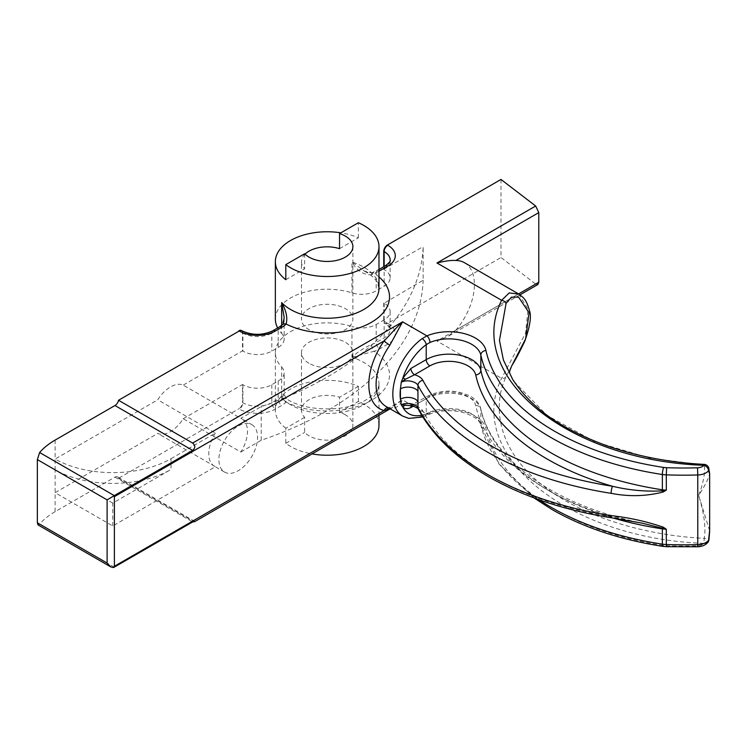 <?xml version="1.0" encoding="UTF-8"?>
<svg xmlns="http://www.w3.org/2000/svg" width="747" height="747" viewBox="0 0 747 747"><rect width="100%" height="100%" fill="white"/><g stroke="black" fill="none" stroke-linecap="round" stroke-linejoin="round"><path stroke-width="0.56" stroke-dasharray="3.73 2.8" d="M351.949 357.318L374.098 351.267A5.145 2.036 72.3 0 1 371.614 344.47C363.462 348.195 356.907 352.481 351.949 357.318A51.814 29.917 180 0 1 363.808 362.435A51.814 29.917 180 0 1 378.981 383.584A51.814 29.917 180 0 1 363.808 404.743A51.814 29.917 180 0 1 290.527 404.743A51.814 29.917 180 0 1 281.666 397.89L284.149 394.481L281.6 396.433A20.43 11.793 180 0 1 278.164 399.066L271.796 402.754A20.43 11.793 180 0 1 242.896 402.754L242.495 402.521A5.145 2.969 -60 0 1 238.863 408.824L239.255 409.048A25.575 14.763 0 0 0 275.428 409.048L281.806 405.369A25.575 14.763 0 0 0 286.101 402.073L286.512 398.795L281.666 397.89L281.666 367.085A51.814 29.917 180 0 1 275.354 352.771A51.814 29.917 180 0 1 351.949 326.504L351.949 357.318M613.464 518.101A246.314 142.21 180 0 1 540.006 485.148A246.314 142.21 180 0 1 480.835 409.44A5.145 4.165 167.5 0 0 480.751 408.702A5.145 4.165 167.5 0 0 475.727 405.612A251.459 145.179 0 0 0 536.141 482.907A251.459 145.179 0 0 0 612.475 516.943A5.145 1.092 -81.1 0 1 611.681 517.83M708.642 467.659A5.145 4.379 -21 0 0 707.951 466.52A5.145 4.379 -21 0 0 704.272 465.026C705.383 472.347 703.515 482.469 698.66 495.382C705.299 485.233 708.959 477.875 709.641 473.318M707.876 542.341A5.145 3.819 38.3 0 1 703.842 543.349A7.386 4.258 180 0 1 697.511 545.842A272.394 157.262 180 0 1 666.623 545.749A15.295 8.833 180 0 1 663.663 545.478A241.178 139.241 180 0 1 554.61 509.295A241.178 139.241 180 0 1 485.933 428.545A37.275 21.523 0 0 0 463.663 411.504A37.275 21.523 0 0 0 426.929 413.922L422.111 415.995A5.145 3.333 -112.9 0 0 424.595 416.294A5.145 3.333 -112.9 0 0 426.229 413.651L429.964 412.111A5.145 2.484 67.1 0 1 428.927 414.454A5.145 2.484 67.1 0 1 426.929 413.922L402.614 399.878L389.981 408.749M709.641 530.697L698.66 495.382C702.367 507.409 706.531 525.309 704.272 538.307A5.145 0.915 -169 0 1 707.951 539.39A5.145 0.915 -169 0 1 708.894 540.137M251.907 424.698A27.359 15.79 -60 0 1 256.1 446.622A27.359 15.79 -60 0 1 238.237 470.731A27.359 15.79 -60 0 1 224.558 472.085A27.359 15.79 -60 0 1 220.365 450.161A27.359 15.79 -60 0 1 238.237 426.051A27.359 15.79 -60 0 1 251.907 424.698L241.795 418.862A27.359 15.79 120 0 1 240.842 452.019L183.211 418.75A27.359 15.79 -60 0 1 170.484 431.617A27.359 15.79 -60 0 1 157.757 433.447L55.119 492.703L112.75 525.972L215.388 466.716L157.757 433.447M241.795 418.862A27.359 15.79 120 0 0 240.842 418.385L261.226 406.611A329.128 190.018 0 0 0 423.147 246.585L423.147 280.218L384.145 303.198A20.43 11.793 180 0 1 390.13 311.536A20.43 11.793 180 0 1 384.145 319.875L376.171 324.487A20.43 11.793 180 0 1 351.949 326.504M112.75 525.972L112.75 503.104L171.016 469.461L171.016 458.695A82.394 47.575 0 0 1 55.119 459.06L157.757 399.804A27.359 15.79 -60 0 1 170.484 386.937A27.359 15.79 -60 0 1 183.211 385.107L240.842 418.385M345.347 414.8A25.706 14.847 0 0 0 339.54 412.288L339.54 397.217A25.706 14.847 180 0 0 301.461 410.224A25.706 14.847 180 0 0 304.636 417.368L304.636 432.438A25.706 14.847 0 0 0 308.987 435.79A25.706 14.847 0 0 0 337.009 439.012A25.706 14.847 0 0 0 352.873 425.295A25.706 14.847 0 0 0 345.347 414.8M308.987 363.266A25.706 14.847 180 0 1 301.461 352.771A25.706 14.847 180 0 1 317.326 339.063A25.706 14.847 180 0 1 345.347 342.275A25.706 14.847 180 0 1 352.873 352.771A25.706 14.847 180 0 1 337.009 366.488A25.706 14.847 180 0 1 308.987 363.266M304.636 417.368L285.802 428.246L285.802 443.316A51.814 29.917 0 0 0 290.527 446.454A51.814 29.917 0 0 0 312.041 453.915M378.981 425.295A51.814 29.917 0 0 0 363.808 404.146A51.814 29.917 0 0 0 358.373 401.419L339.54 412.288M304.636 253.747L304.636 268.817A25.706 14.847 0 0 1 301.461 261.674L301.461 319.137A25.706 14.847 180 0 1 317.326 305.42A25.706 14.847 180 0 1 345.347 308.642A25.706 14.847 180 0 1 352.873 319.137A25.706 14.847 180 0 1 337.009 332.845A25.706 14.847 180 0 1 308.987 329.632A25.706 14.847 180 0 1 301.461 319.137M305.019 254.139A25.706 14.847 0 0 0 301.461 261.674M171.016 458.695L215.388 433.083L157.757 399.804M241.626 330.65A5.145 2.969 -60 0 1 242.495 332.873L242.495 350.875L183.211 385.107M183.211 418.75L242.495 384.518L242.495 402.521M194.771 521.453L117.54 476.866A5.145 2.969 120 0 1 118.512 478.304L238.863 408.824M117.54 476.866A5.145 2.969 120 0 0 114.973 477.118L55.119 511.676A82.394 47.575 0 0 0 39.628 524.095L37.985 524.889M215.388 433.083A27.359 15.79 120 0 0 214.436 466.24A27.359 15.79 120 0 0 215.388 466.716M339.54 248.667L358.373 237.798A51.814 29.917 0 0 0 340.865 232.831M358.373 237.798L358.373 222.727M281.666 325.356L281.666 333.442A51.814 29.917 180 0 1 277.669 327.97M275.354 319.137A51.814 29.917 180 0 1 351.949 292.861A20.43 11.793 180 0 0 376.171 290.844L384.145 286.241A20.43 11.793 180 0 0 390.13 277.893A20.43 11.793 180 0 0 384.145 269.555L383.753 266.726M500.985 179.448L500.985 257.491L535.664 284.056L436.976 341.034L447.957 336.43L455.857 330.127L518.558 293.935M281.6 396.433A5.145 3.67 43.8 0 0 286.101 402.073A62.365 36.005 0 0 0 371.268 400.429A62.365 36.005 0 0 0 374.098 351.267A25.575 14.763 0 0 0 379.812 348.784L387.786 344.18A25.575 14.763 0 0 0 387.786 323.292L500.985 257.491M387.385 323.068A5.145 2.969 -60 0 1 384.817 323.32A5.145 2.969 -60 0 1 383.753 320.967L383.753 302.965M383.753 269.331L423.147 246.585M518.707 294.019L528.017 309.146L525.552 333.218L501.611 378.346C464.008 454.148 567.916 538.652 703.842 543.349L704.272 538.307C650.861 535.944 585.676 519.109 544.077 486.418C501.405 454.316 490.247 410.122 506.102 376.628L511.91 365.47M118.512 478.304L193.585 521.537M464.503 262.72A47.789 27.592 -60 0 1 455.857 330.127M389.869 408.058A5.145 4.146 -74.8 0 0 389.066 407.722L385.994 406.443A47.789 27.592 120 0 0 389.869 408.058C395.191 409.085 399.44 406.359 402.614 399.878L192.642 521.107M429.964 412.111A32.14 18.554 180 0 1 461.637 410.038A32.14 18.554 180 0 1 471.684 413.959A32.14 18.554 180 0 1 480.835 424.726L480.835 409.44A32.14 18.554 0 0 0 471.684 398.674A32.14 18.554 0 0 0 426.229 398.674A5.145 2.969 60 0 1 427.303 396.321C441.738 389.355 456.174 389.355 470.61 396.321C476.166 399.57 479.546 403.688 480.751 408.702C487.053 436.304 506.457 461.002 538.97 482.814C567.29 501.302 601.727 514.758 642.28 523.171L612.475 516.943A272.394 157.262 180 0 1 493.963 478.108A272.394 157.262 180 0 1 422.867 410.99C421.439 408.46 418.665 406.601 414.538 405.425L429.87 396.582A26.995 15.584 180 0 1 468.042 396.582A26.995 15.584 180 0 1 475.727 405.612M514.029 381.549L547.178 415.481L594.873 441.71L649.675 458.088L704.272 465.026L704.113 464.373M537.877 284.523L535.664 284.056M285.802 428.246A51.814 29.917 180 0 1 275.354 410.224A51.814 29.917 180 0 1 304.057 383.454A51.814 29.917 180 0 1 358.373 386.348L358.373 401.419M285.802 443.316L304.636 432.438M285.802 279.695L304.636 268.817M358.373 386.348L339.54 397.217M112.75 503.104L55.119 469.826L55.119 511.676M281.666 367.085A20.43 11.793 180 0 1 284.149 372.725A20.43 11.793 180 0 1 278.164 381.063L271.796 384.742A20.43 11.793 180 0 1 242.896 384.742L242.495 384.518M240.842 452.019L261.226 440.254A329.128 190.018 0 0 0 423.147 280.218M281.666 333.442A20.43 11.793 180 0 1 284.149 339.082A20.43 11.793 180 0 1 278.164 347.43L271.796 351.109A20.43 11.793 180 0 1 242.896 351.109L242.495 350.875M261.226 440.254L261.226 406.611M378.981 271.198A25.575 14.763 180 0 1 374.098 273.225L364.461 271.152L351.949 262.048C356.907 270.75 363.462 275.008 371.614 274.821A20.43 11.793 0 0 0 376.171 272.842L376.171 290.844M282.385 324.665A5.145 3.67 -136.2 0 0 281.6 326.784L284.149 317.335L284.149 339.082M506.102 376.628A5.145 4.071 23.6 0 1 501.611 378.346L436.976 341.034M411.336 405.789A5.145 2.969 60 0 1 411.97 405.173A5.145 2.969 60 0 1 414.538 405.425L410.42 405.658L427.303 396.321A5.145 2.969 60 0 1 429.87 396.582M422.867 410.99A5.145 4.015 -27.8 0 1 418.32 409.188M390.121 408.833L392.735 407.32C392.726 407.834 391.503 407.965 389.066 407.722A5.145 4.146 -74.8 0 0 388.001 407.601M364.461 271.152L364.461 271.152C370.82 274.7 375.022 278.323 377.076 282.002L378.981 288.323A51.814 29.917 0 0 0 363.808 267.165A51.814 29.917 0 0 0 351.949 262.048L351.949 292.861M55.119 440.086L55.119 469.826A82.394 47.575 0 0 0 171.016 469.461M378.981 276.894A62.365 36.005 180 0 0 374.098 273.225A5.145 2.036 -107.7 0 0 372.538 272.524A5.145 2.036 -107.7 0 0 371.614 274.821M533.909 497.866L498.949 464.018L480.909 425.463A5.145 4.165 167.5 0 1 480.835 424.726A246.314 142.21 0 0 0 538.82 499.65M422.811 416.985L428.927 414.454C439.301 410.355 450.469 409.636 462.421 412.297C473.803 415.808 479.966 420.197 480.909 425.463A5.145 4.165 167.5 0 0 485.933 428.545M421.691 415.155A42.654 24.623 120 0 0 426.229 413.651L426.229 398.674L413.203 406.2M114.973 477.118L192.642 521.957M114.291 567.197L39.628 524.095M422.111 415.995A47.789 27.592 -60 0 1 402.726 416.107M384.145 266.502L384.145 269.555M378.981 270.377A5.145 2.969 -120 0 0 377.235 270.489A5.145 2.969 -120 0 0 376.171 272.842L384.145 268.238A20.43 11.793 0 0 0 390.13 259.891L390.13 277.893M385.209 265.885A5.145 2.969 -120 0 0 384.145 268.238L384.145 286.241M242.495 332.873L242.896 333.106A20.43 11.793 0 0 0 271.796 333.106L278.164 329.427L278.164 347.43M279.229 327.074A5.145 2.969 -120 0 0 278.164 329.427A20.43 11.793 0 0 0 281.6 326.784M272.86 330.753A5.145 2.969 -120 0 0 271.796 333.106L271.796 351.109M241.832 330.753A5.145 2.969 -60 0 1 242.896 333.106L242.896 351.109M383.753 320.967L384.145 321.201A20.43 11.793 180 0 1 390.13 329.539A20.43 11.793 180 0 1 384.145 337.887L376.171 342.49A20.43 11.793 180 0 1 371.614 344.47M384.145 303.198L384.145 321.201A5.145 2.969 -60 0 0 385.209 323.554A5.145 2.969 -60 0 0 387.786 323.292M384.145 319.875L384.145 337.887A5.145 2.969 60 0 0 387.786 344.18M376.171 324.487L376.171 342.49A5.145 2.969 60 0 0 379.812 348.784M242.896 384.742L242.896 402.754A5.145 2.969 120 0 1 239.255 409.048M271.796 384.742L271.796 402.754A5.145 2.969 60 0 0 275.428 409.048M278.164 381.063L278.164 399.066A5.145 2.969 60 0 0 281.806 405.369M662.888 546.365A5.145 1.074 98.7 0 0 663.663 545.478M666.436 546.692L666.623 545.749M697.661 546.785L697.511 545.842M378.981 415.267L378.981 383.584C378.654 384.817 380.765 390.074 365.993 399.906C346.337 412.437 304.739 411.728 286.512 398.795L284.149 394.481L284.149 372.725M301.461 352.771L301.461 410.224M352.873 246.603L352.873 319.137M275.354 352.771L275.354 410.224M352.873 352.771L352.873 425.295M224.558 472.085L214.436 466.24M390.13 311.536L390.13 329.539C390.905 328.624 389.262 326.626 385.209 323.554L384.817 323.32M519.987 294.841L447.967 336.43M364.471 271.152C364.097 271.525 371.642 273.766 372.538 272.524L378.981 269.48"/><path stroke-width="1.12" d="M282.385 324.665C283.141 324.665 283.729 322.218 284.149 317.335L281.666 302.628C286.26 310.743 287.744 317.877 286.101 324.03A5.145 3.67 -136.2 0 0 282.385 324.665L279.229 327.074A5.145 2.969 -120 0 1 281.806 327.326L275.428 331.005A25.575 14.763 180 0 1 239.255 331.005L118.512 400.261L192.642 443.064C195.471 445.585 195.471 448.023 192.642 450.376L114.973 405.528A5.145 2.969 120 0 0 118.512 400.261M611.139 493.328A277.529 160.231 180 0 1 487.165 451.926A277.529 160.231 180 0 1 417.947 385.368L417.947 407.657A5.145 4.015 -27.8 0 0 418.32 409.188C432.784 436.061 457.155 459.125 491.451 478.397C525.851 497.455 565.927 510.593 611.681 517.83A5.145 1.092 -81.1 0 1 611.139 515.607C629.301 517.662 646.659 521.509 663.215 527.158L666.305 529.231L666.305 544.516A277.529 160.231 0 0 0 697.773 544.61L697.773 474.961A277.529 160.231 180 0 1 666.305 474.868L666.305 490.153L663.215 491.984C646.248 496.353 628.881 496.802 611.139 493.328A5.145 1.092 -81.1 0 1 612.475 486.269A251.459 145.179 180 0 1 547.336 459.134A251.459 145.179 180 0 1 475.727 374.938A26.995 15.584 0 0 0 457.678 362.174A26.995 15.584 0 0 0 429.87 365.899A5.145 2.969 60 0 1 426.229 359.606A32.14 18.554 180 0 1 459.34 355.161A32.14 18.554 180 0 1 480.835 370.363A246.314 142.21 0 0 0 550.978 452.831A246.314 142.21 0 0 0 662.356 489.789L662.356 474.504A246.314 142.21 180 0 1 550.978 437.546A246.314 142.21 180 0 1 540.006 430.795A246.314 142.21 180 0 1 480.835 355.077A32.14 18.554 0 0 0 471.684 344.32A32.14 18.554 0 0 0 459.34 339.876A32.14 18.554 0 0 0 429.964 342.471L426.229 344.628A42.654 24.623 120 0 0 402.857 378.066L410.906 368.448L426.229 359.606L426.229 344.628A5.145 2.549 53.8 0 0 422.111 338.643L426.929 335.879A5.145 2.484 67.1 0 1 429.964 342.471M417.975 391.4A10.551 6.088 0 0 0 410.439 387.273A10.551 6.088 0 0 0 400.429 388.879L401.26 382.231C406.545 379.308 416.07 381.409 417.947 385.368A5.145 4.015 -27.8 0 1 422.867 380.307A272.394 157.262 0 0 0 490.798 445.632A272.394 157.262 0 0 0 612.475 486.269C629.123 490.247 645.735 491.778 662.318 490.844A5.145 1.074 98.7 0 0 662.356 489.789A20.43 11.793 0 0 0 666.305 490.153L662.318 490.844A5.145 2.054 -120.5 0 0 663.215 491.984M417.975 401.727A10.551 6.088 0 0 0 410.439 397.591A10.551 6.088 0 0 0 400.429 399.197L400.429 388.879A42.654 24.623 120 0 0 400.429 399.197L401.26 404.827C406.527 402.017 416.06 403.875 417.947 407.657A277.529 160.231 0 0 0 487.165 474.205A277.529 160.231 0 0 0 490.387 476.044A277.529 160.231 0 0 0 611.139 515.607M192.642 443.064L402.614 321.836L389.869 345.17A5.145 0.635 35 0 1 384.079 340.931C390.606 334.32 395.621 328.166 402.614 321.836L426.929 335.879A37.275 21.523 180 0 1 475.316 338.017A37.275 21.523 180 0 1 485.933 350.502A241.178 139.241 0 0 0 543.872 424.632A241.178 139.241 0 0 0 663.663 467.435A15.295 8.833 0 0 0 666.623 467.706A272.394 157.262 0 0 0 697.511 467.799A7.386 4.258 0 0 0 703.842 465.306A5.145 3.819 38.3 0 1 708.52 470.741A5.145 4.379 -21 0 0 708.642 467.659A5.145 5.145 0 0 0 704.113 464.373C673.841 462.851 639.507 457.239 606.209 445.548C558.074 427.676 531.098 407.152 512.722 379.504L514.029 381.549M538.82 499.65A246.314 142.21 0 0 0 540.006 500.434A246.314 142.21 0 0 0 550.978 507.194A246.314 142.21 0 0 0 662.356 544.152A20.43 11.793 0 0 0 666.305 544.516L666.436 546.692L697.661 546.785L697.773 544.61A12.522 7.227 0 0 0 708.52 540.389A5.145 3.819 38.3 0 1 707.876 542.341A5.145 5.145 0 0 0 708.894 540.137A5.145 0.915 -169 0 1 708.52 540.389L709.641 530.697M312.041 453.915A51.814 29.917 0 0 0 378.981 425.295L378.981 415.267M709.641 473.915L708.52 470.741A12.522 7.227 180 0 1 697.773 474.961L697.511 467.799M340.865 232.831A51.814 29.917 0 0 0 275.354 261.674A51.814 29.917 0 0 0 285.802 279.695L285.802 264.625L304.636 253.747A25.706 14.847 0 0 0 308.987 257.099A25.706 14.847 0 0 0 337.009 260.32A25.706 14.847 0 0 0 352.873 246.603A25.706 14.847 0 0 0 345.347 236.108A25.706 14.847 0 0 0 339.54 233.596L339.54 248.667A25.706 14.847 0 0 0 305.019 254.139M285.802 264.625A51.814 29.917 0 0 0 290.527 267.762A51.814 29.917 0 0 0 347 274.242A51.814 29.917 0 0 0 378.981 246.603A51.814 29.917 0 0 0 363.808 225.454A51.814 29.917 0 0 0 358.373 222.727L339.54 233.596M238.863 330.781A5.145 2.969 -60 0 1 241.43 330.519A5.145 2.969 -60 0 1 241.626 330.65M389.981 408.749L384.079 410.579A52.934 30.562 -60 0 1 384.079 340.931L114.384 496.643L114.384 566.291L113.544 567.552L110.752 566.898L37.985 524.889L37.35 522.779L37.35 459.592L39.628 452.514A82.394 47.575 180 0 1 55.119 440.086L114.973 405.528M277.669 327.97A51.814 29.917 180 0 1 275.354 319.137L275.354 261.674M383.753 266.726L383.753 251.319A5.145 2.969 -60 0 1 387.385 245.025L387.786 245.249A25.575 14.763 180 0 1 387.786 266.137L379.812 270.741A25.575 14.763 180 0 1 378.981 271.198M535.664 206.013L538.792 212.606L455.857 260.488C451.272 260.152 444.979 260.983 436.976 262.991L535.664 206.013L500.985 179.448L387.385 245.025M704.113 464.373L703.842 465.306C567.468 460.488 464.167 376.049 501.611 300.303L509.174 292.955L518.707 294.019M413.203 406.2L410.906 407.526C407.601 409.179 404.921 409.067 402.857 407.199L401.26 404.827L410.42 405.658C412.633 405.434 419.739 408.982 418.32 409.188M455.857 260.488A47.789 27.592 -60 0 1 464.503 262.72L518.614 293.963C522.424 297.166 525.907 297.689 529.362 310.35C531.621 315.981 530.081 326.308 524.73 341.342C519.576 352.145 515.309 360.175 511.938 365.423L525.617 338.858L529.063 312.732L518.558 297.11L511.387 297.185L506.102 303.338L499.454 340.38L503.403 360.007L512.722 379.504C506.811 367.636 510.537 373.556 509.51 371.399L511.938 365.423M39.628 452.514L114.291 495.616L192.642 450.376M192.642 521.107C195.499 521.397 195.499 521.686 192.642 521.957L113.544 567.552M429.87 365.899L414.538 374.751C418.665 375.928 421.439 377.777 422.867 380.307M538.792 212.606L538.792 282.254L537.877 284.523L519.987 294.841M401.26 382.231L402.857 378.066L405.481 379.233L401.26 382.231M506.102 303.338A5.145 4.071 -156.4 0 0 501.611 300.303L436.976 262.991M114.291 495.616L107.11 499.874L37.35 459.592M114.384 496.643L113.544 496.157M110.752 566.898L107.11 563.061L107.11 499.874M194.771 521.453L193.585 521.537M405.481 379.233L414.538 374.751A5.145 2.969 60 0 1 410.906 368.448M611.681 517.83L642.28 523.171L666.305 529.231A20.43 11.793 180 0 1 662.356 528.867A246.314 142.21 180 0 1 613.464 518.101M533.909 497.866L552.042 509.547C583.472 527.513 620.421 539.792 662.888 546.365A5.145 1.074 98.7 0 1 662.356 544.152L662.356 528.867A5.145 1.074 98.7 0 0 662.318 527.97A5.145 1.569 -56.1 0 0 663.215 527.158M410.906 407.526A5.145 2.969 60 0 1 411.336 405.789M421.691 415.155A42.654 24.623 120 0 1 402.857 407.199A5.145 4.183 129.2 0 1 405.481 404.939M388.001 407.601A5.145 4.146 -74.8 0 0 384.079 410.579L114.384 566.291M281.666 325.356L281.666 302.628A51.814 29.917 0 0 0 290.527 309.473A51.814 29.917 0 0 0 363.808 309.473A51.814 29.917 0 0 0 378.981 288.323L378.981 246.603M378.981 276.894A62.365 36.005 180 0 1 371.268 322.387A62.365 36.005 180 0 1 286.101 324.03A25.575 14.763 180 0 1 281.806 327.326M663.663 467.435A5.145 1.074 98.7 0 0 662.356 474.504A20.43 11.793 180 0 0 666.305 474.868L666.623 467.706M475.727 374.938A5.145 4.165 -12.5 0 0 480.835 370.363L480.835 355.077A5.145 4.165 167.5 0 1 485.933 350.502M389.869 345.17A47.789 27.592 120 0 0 376.096 384.565A47.789 27.592 120 0 0 385.994 406.443L402.726 416.107A47.789 27.592 -60 0 1 392.829 394.229A47.789 27.592 -60 0 1 422.111 338.643M37.35 522.779L107.11 563.061M518.558 293.935L538.792 282.254M387.786 266.137A5.145 2.969 -120 0 0 385.209 265.885C389.262 262.813 390.905 260.815 390.13 259.891A20.43 11.793 0 0 0 384.145 251.552L384.145 266.502M387.786 245.249A5.145 2.969 120 0 0 384.145 251.552L383.753 251.319M275.428 331.005A5.145 2.969 -120 0 0 272.86 330.753L279.229 327.074M239.255 331.005A5.145 2.969 -60 0 1 241.832 330.753C252.169 335.515 262.514 335.515 272.86 330.753M379.812 270.741A5.145 2.969 -120 0 0 378.981 270.377M708.894 540.137L709.65 531.528L709.65 473.617L708.642 467.659M402.726 416.107L408.824 418.385L422.811 416.985M662.888 546.365L666.436 546.692M697.661 546.785C702.049 546.617 705.457 545.133 707.876 542.341M390.121 408.833L194.771 521.611M378.981 269.48L385.209 265.885"/></g></svg>
